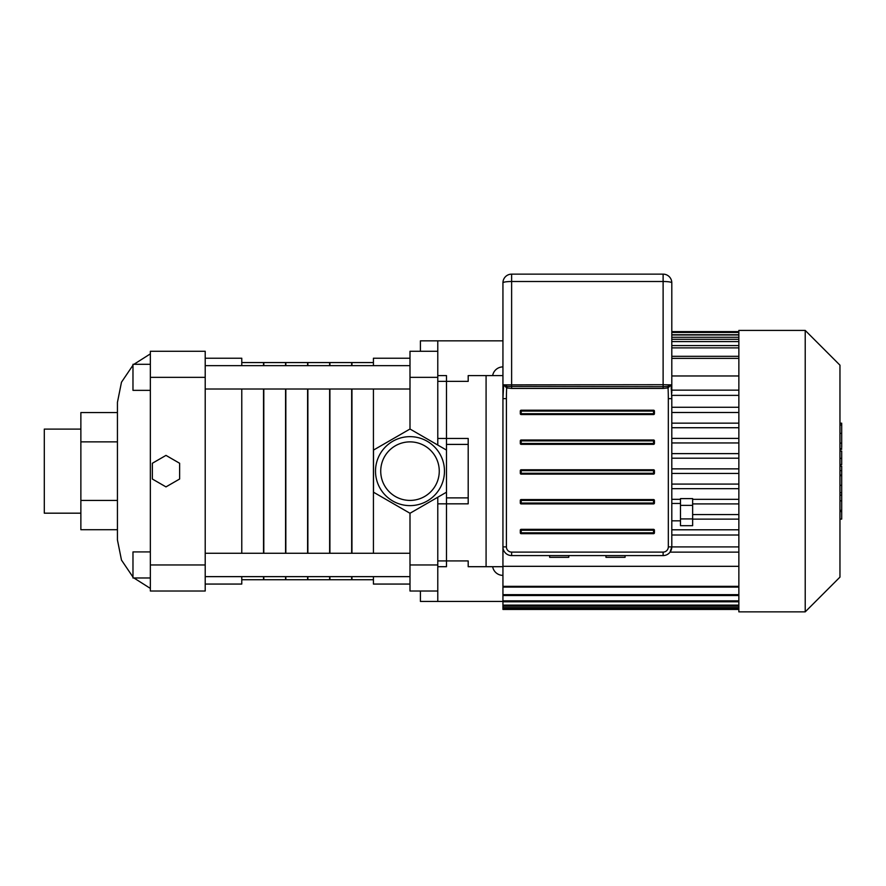 <?xml version="1.0" encoding="UTF-8"?>
<svg xmlns="http://www.w3.org/2000/svg" width="886" height="886" viewBox="0 0 886 886"><rect width="100%" height="100%" fill="white"/><g stroke="black" fill="none" stroke-linecap="round" stroke-linejoin="round"><path stroke-width="1.33" d="M468.196 497.877L446.478 497.877M446.478 444.407L468.196 444.407M437.784 560.927L468.196 560.927L468.196 566.697L502.938 566.697L486.082 566.697L486.082 375.598L502.938 375.598L468.196 375.598L468.196 381.357L446.478 381.357M437.784 503.824L468.196 503.824L468.196 438.459L437.784 438.459M437.784 381.357L468.196 381.357M839.961 466.213L841.7 466.213L841.7 519.096L839.961 519.096M841.7 511.554L839.961 511.554M841.7 510.347L839.961 510.347M841.7 500.867L839.961 500.867M841.7 495.152L839.961 495.152M841.7 492.649L839.961 492.649M841.7 485.329L839.961 485.329M841.7 423.851L841.7 447.552M841.7 424.959L839.961 424.959M839.961 451.063L841.7 451.063L841.7 464.718L839.961 464.718M841.7 458.372L839.961 458.372M841.7 475.084L839.961 475.084M738.858 395.366L671.798 395.366L671.798 398.634L671.079 384.867L667.546 386.451L663.116 386.706L507.191 386.451L506.67 387.924L511.621 388.433L663.116 388.433L663.116 384.712L503.647 384.867L506.67 387.924A34.177 5.216 90 0 0 506.404 398.634L502.938 398.634L502.938 395.4M671.798 393.151L671.798 282.822A8.683 8.683 0 0 0 663.116 274.139L511.621 274.139A8.683 8.683 0 0 0 502.938 282.822L502.938 546.884A8.683 8.683 0 0 0 511.621 555.577L663.116 555.577L511.621 555.577A8.683 8.683 0 0 1 502.938 546.884L502.938 609.435L738.858 609.435M663.116 552.1L663.116 555.577A8.683 8.683 0 0 0 671.798 546.884L671.798 398.634L668.321 398.634L668.321 546.884A5.216 5.216 0 0 1 663.116 552.1L511.621 552.1L511.621 555.577L510.569 555.511M505.928 553.451L505.197 552.742M669.008 553.263L668.144 553.971M668.321 546.884L671.798 546.884L670.037 552.133L738.858 552.133M605.958 555.577L605.958 557.316L625.062 557.316L625.062 555.577M549.663 555.577L549.663 557.316L568.779 557.316L568.779 555.577M738.858 468.86L671.798 468.86M671.798 473.434L738.858 473.434M671.798 484.088L738.858 484.088M738.858 488.662L671.798 488.662M738.858 499.327L692.642 499.327M680.481 499.327L671.798 499.327M692.642 503.901L738.858 503.901M692.642 514.567L738.858 514.567M738.858 519.13L692.642 519.13M671.798 529.795L738.858 529.795M671.798 535.011L738.858 535.011M738.858 546.917L671.798 546.917L738.858 546.917M738.858 566.32L502.938 566.32M839.961 577.118L839.961 365.176L805.219 330.423L805.219 611.861L839.961 577.118M805.219 611.861L738.858 611.861L738.858 330.423L805.219 330.423M671.798 375.963L738.858 375.963M738.858 458.195L671.798 458.195M738.858 442.956L671.798 442.956M671.798 427.728L738.858 427.728M738.858 358.387L671.798 358.387M671.798 412.488L738.858 412.488M738.858 586.355L502.938 586.355M671.798 453.621L738.858 453.621M738.858 607.608L502.938 607.608M738.858 390.15L671.798 390.15M738.858 407.283L671.798 407.283M671.798 438.393L738.858 438.393M502.938 605.116L738.858 605.116M738.858 423.154L671.798 423.154M738.858 600.863L502.938 600.863M738.858 594.661L502.938 594.661M437.784 445.06L437.784 351.277L409.996 351.277L409.996 429.012L446.478 450.077L446.478 375.598L437.784 375.598M437.784 566.697L446.478 566.697L446.478 492.206L409.996 513.271L409.996 591.017L437.784 591.017L437.784 497.223M420.418 591.017L420.418 601.439L437.784 601.439L437.784 591.017M437.784 351.277L437.784 340.844L502.938 340.844M420.418 351.277L420.418 340.844L437.784 340.844M409.996 576.642L205.209 576.642M409.996 389.02L205.209 389.02M409.996 564.958L437.784 564.958M409.996 377.336L437.784 377.336M409.996 358.221L373.427 358.221L373.427 365.641M373.427 389.02L373.427 553.274M373.427 576.642L373.427 584.062L409.996 584.062M351.941 365.641L351.941 362.562L373.427 362.562M373.427 579.721L351.941 579.721L351.941 576.642M351.941 553.274L351.941 389.02M446.478 450.077L446.478 492.206M409.996 513.271L373.504 492.206L373.504 450.077L409.996 429.012M409.996 500.413A29.271 29.271 0 0 1 384.646 456.511A29.271 29.271 0 0 1 435.347 456.511A29.271 29.271 0 0 1 409.996 500.413M409.996 505.629A34.488 34.488 0 0 1 375.509 471.142A34.488 34.488 0 0 1 409.996 436.654A34.488 34.488 0 0 1 444.473 471.142A34.488 34.488 0 0 1 409.996 505.629M502.938 575.379A10.422 10.422 0 0 1 492.66 566.697M492.66 375.598A10.422 10.422 0 0 1 502.938 366.904M437.784 601.439L502.938 601.439M150.354 564.958L150.354 591.017L205.209 591.017L205.209 564.958L150.354 564.958L150.354 377.336L205.209 377.336L205.209 351.277L150.354 351.277L150.354 377.336M132.978 365.198L121.482 382.209L117.439 402.333L117.439 539.962L121.482 560.085L132.978 577.085M179.625 479.016L165.981 486.89L152.348 479.016L152.348 463.267L165.981 455.393L179.625 463.267L179.625 479.016M205.209 564.958L205.209 377.336M150.354 551.923L132.978 551.923L132.978 577.982L150.354 577.982M150.354 364.301L132.978 364.301L132.978 390.361L150.354 390.361M241.778 579.721L263.53 579.721L263.53 576.642M263.53 553.274L263.53 389.02M263.53 365.641L263.53 362.562L241.778 362.562M205.209 584.062L241.778 584.062L241.778 576.642M241.778 553.274L241.778 389.02M241.778 365.641L241.778 358.221L205.209 358.221M117.439 529.717L80.87 529.717L80.87 412.566L117.439 412.566M80.87 441.859L117.439 441.859M80.87 500.435L117.439 500.435M80.87 429.101L44.3 429.101L44.3 513.182L80.87 513.182M263.806 576.642L263.806 579.721L285.569 579.721L285.569 576.642M285.569 553.274L285.569 389.02M285.569 365.641L285.569 362.562L263.806 362.562L263.806 365.641M263.806 553.274L263.806 389.02M285.835 576.642L285.835 579.721L307.597 579.721L307.597 576.642M307.597 553.274L307.597 389.02M307.597 365.641L307.597 362.562L285.835 362.562L285.835 365.641M285.835 553.274L285.835 389.02M307.874 576.642L307.874 579.721L329.636 579.721L329.636 576.642M329.636 553.274L329.636 389.02M329.636 365.641L329.636 362.562L307.874 362.562L307.874 365.641M307.874 553.274L307.874 389.02M329.902 576.642L329.902 579.721L351.664 579.721L351.664 576.642M351.664 553.274L351.664 389.02M351.664 365.641L351.664 362.562L329.902 362.562L329.902 365.641M329.902 553.274L329.902 389.02M511.621 552.1A5.216 5.216 0 0 1 506.404 546.884L502.938 546.884L502.938 393.151M663.116 388.433L668.055 387.924L667.546 386.451M668.321 398.634A34.177 5.216 90 0 0 668.055 387.924L671.079 384.867L663.116 384.712L663.116 281.504A8.683 1.329 0 0 1 671.798 282.822M507.191 386.451L503.647 384.867L502.938 398.634M502.938 282.822A8.683 1.329 -0 0 1 511.621 281.504L663.116 281.504L663.116 274.139M520.303 443.476A0.864 0.864 0 0 0 521.178 444.34L653.558 444.34A0.864 0.864 0 0 0 654.422 443.476L654.422 440.863A0.864 0.864 0 0 0 653.558 439.999L521.178 439.999A0.864 0.864 0 0 0 520.303 440.863L520.303 443.476L521.178 443.476L521.178 439.999M520.303 413.696A0.864 0.864 0 0 0 521.178 414.559L653.558 414.559A0.864 0.864 0 0 0 654.422 413.696L654.422 411.082A0.864 0.864 0 0 0 653.558 410.218L521.178 410.218A0.864 0.864 0 0 0 520.303 411.082L520.303 413.696L521.178 413.696L521.178 410.218M520.303 503.038A0.864 0.864 0 0 0 521.178 503.901L653.558 503.901A0.864 0.864 0 0 0 654.422 503.038L654.422 500.424A0.864 0.864 0 0 0 653.558 499.56L521.178 499.56A0.864 0.864 0 0 0 520.303 500.424L520.303 503.038L521.178 503.038L521.178 499.56M520.303 473.257A0.864 0.864 0 0 0 521.178 474.121L653.558 474.121A0.864 0.864 0 0 0 654.422 473.257L654.422 470.643A0.864 0.864 0 0 0 653.558 469.779L521.178 469.779A0.864 0.864 0 0 0 520.303 470.643L520.303 473.257L521.178 473.257L521.178 469.779M521.178 529.341A0.864 0.864 0 0 0 520.303 530.216L520.303 532.818A0.864 0.864 0 0 0 521.178 533.682L653.558 533.682A0.864 0.864 0 0 0 654.422 532.818L654.422 530.216A0.864 0.864 0 0 0 653.558 529.341L521.178 529.341L521.178 530.216L654.422 530.216M680.481 518.908L692.642 518.908L692.642 525.686L680.481 525.686L680.481 498.608L692.642 498.608L692.642 505.374L680.481 505.374M692.642 518.908L692.642 505.374M841.7 475.638L839.961 475.638M841.7 443.122L839.961 443.122M841.7 448.648L839.961 448.648M841.7 433.365L839.961 433.365M841.7 464.53L839.961 464.53M841.7 470.643L839.961 470.643M738.858 334.731L671.798 334.731M671.798 337.267L738.858 337.267M738.858 341.597L671.798 341.597M738.858 347.877L671.798 347.877M511.621 274.139L511.621 388.433M506.404 546.884L506.404 398.634M521.178 444.34L521.178 443.476L653.558 443.476L653.558 444.34M654.422 443.476L653.558 443.476L653.558 440.863L654.422 440.863M520.303 440.863L653.558 440.863L653.558 439.999M521.178 414.559L521.178 413.696L653.558 413.696L653.558 414.559M654.422 413.696L653.558 413.696L653.558 411.082L654.422 411.082M520.303 411.082L653.558 411.082L653.558 410.218M521.178 503.901L521.178 503.038L653.558 503.038L653.558 503.901M654.422 503.038L653.558 503.038L653.558 500.424L654.422 500.424M520.303 500.424L653.558 500.424L653.558 499.56M521.178 474.121L521.178 473.257L653.558 473.257L653.558 474.121M654.422 473.257L653.558 473.257L653.558 470.643L654.422 470.643M520.303 470.643L653.558 470.643L653.558 469.779M520.303 530.216L521.178 530.216L521.178 532.818L520.303 532.818M521.178 533.682L521.178 532.818L653.558 532.818L653.558 533.682M653.558 529.341L653.558 532.818L654.422 532.818M841.7 423.187L839.961 423.187M841.7 449.324L839.961 449.324M502.938 587.097L738.858 587.097M671.798 331.608L738.858 331.608M671.798 332.449L738.858 332.449M502.938 608.638L738.858 608.638M671.798 356.327L738.858 356.327M671.798 334.986L738.858 334.986M502.938 606.113L738.858 606.113M671.798 339.316L738.858 339.316M502.938 601.782L738.858 601.782M671.798 345.584L738.858 345.584M502.938 595.525L738.858 595.525M502.938 609.158L738.858 609.158M409.996 553.274L205.209 553.274M409.996 365.641L205.209 365.641M150.354 588.404L133.919 577.982M150.354 353.879L133.919 364.301M671.798 520.824L680.481 520.824M671.798 503.458L680.481 503.458"/></g></svg>
